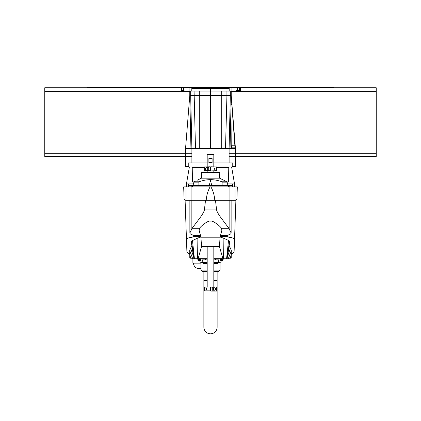 <?xml version="1.0" encoding="UTF-8"?>
<svg xmlns="http://www.w3.org/2000/svg" width="421" height="421" viewBox="0 0 421 421"><rect width="100%" height="100%" fill="white"/><g stroke="black" fill="none" stroke-linecap="round" stroke-linejoin="round"><path stroke-width="0.63" d="M235.36 91.483L239.502 91.483L231.218 91.894L231.218 95.456L231.218 91.068L231.218 91.483L235.36 91.483M192.013 88.573L191.855 87.752L240.333 87.752L240.333 91.068L239.502 91.068L239.502 91.483M231.218 91.604L376.237 91.604L376.237 87.752L239.502 87.752L239.502 91.068L210.5 91.068L210.5 95.456L199.291 95.456L199.296 148.539L210.5 148.539L210.5 95.456L226.93 95.456L225.509 148.539L229.108 148.539L230.329 95.456L226.93 95.456L226.93 91.068M239.502 90.362L236.065 90.362L236.065 91.068M229.145 87.752L228.987 88.573M192.06 88.578L210.5 88.578L210.5 91.068L181.498 91.068L181.498 87.752L191.855 87.752M210.5 88.578L228.94 88.578M191.892 156.449L44.763 156.449L44.763 87.752L181.498 87.752L181.498 90.362L183.603 90.362L183.603 87.752M186.466 186.861L186.466 183.877L186.466 186.861M227.487 183.877L234.534 183.877L231.639 167.016M186.466 183.877L189.361 167.016L186.466 183.877L189.361 167.016L186.466 183.877L193.513 183.877M234.534 186.861L234.534 183.877M189.782 257.757L190.487 257.757L189.782 257.757L189.782 254.973M231.218 254.973L231.218 257.757L230.513 257.757L231.218 257.757M192.892 258.752L192.892 263.141L200.949 263.141M185.55 161.917L185.55 148.539L191.892 148.539L191.892 162.953L188.24 162.953L188.24 166.479L186.045 166.479L185.956 165.653L185.572 165.653L185.572 162.332L185.956 162.332L185.908 161.917L185.55 161.917L185.572 162.332M185.593 166.479L188.24 166.479L185.593 166.479L185.572 165.653M185.956 162.332L185.956 165.653M194.07 91.068L195.491 148.539L191.892 148.539L190.671 95.456L189.782 95.456L190.945 148.539M189.782 91.068L189.782 95.456L185.55 148.539M199.291 91.068L199.291 95.456L190.671 95.456L190.671 91.068M199.296 148.539L195.328 148.539M210.5 148.539L225.509 148.539M235.45 148.539L235.428 165.653L235.044 165.653L234.955 166.479L232.76 166.479L232.76 162.953L229.108 162.953L229.108 148.539L235.45 148.539L231.218 95.456L230.329 95.456L230.329 91.068M230.976 104.324L231.808 104.324L231.634 102.256L231.118 102.256L230.976 104.324L231.213 145.761L231.797 147.829L234.892 147.829L234.897 145.761L231.213 145.761M231.808 104.324L234.897 145.761M231.797 147.829L234.892 147.829M231.218 91.894L231.218 91.483M236.065 90.362L237.223 90.362M235.044 165.653L235.044 162.332L235.428 162.332M235.45 161.917L235.044 162.332M235.428 165.653L235.407 166.479L232.045 166.479M188.955 166.479L188.24 166.479M216.715 167.016L232.045 167.016L232.045 162.953M204.285 167.016L188.955 167.016L188.955 162.953M229.108 162.953L213.815 162.953M207.185 162.953L191.892 162.953M222.93 167.432L222.93 167.016M198.07 167.432L198.07 167.016M184.935 91.068L184.935 90.362M193.86 181.93L192.465 181.93L192.234 167.432L204.285 167.432M216.715 167.432L228.766 167.432L228.535 181.93L227.14 181.93M192.508 186.861L192.508 185.619L228.492 185.619L228.492 186.861M209.174 185.619L210.5 180.646L211.826 185.619M198.88 185.619L198.88 182.14L199.222 181.767C206.743 178.951 214.257 178.951 221.778 181.767L222.12 182.14L222.12 185.619M198.88 182.14L193.802 182.14L194.039 181.767L193.802 183.919L193.513 183.63L193.802 183.63M193.802 183.34L193.718 182.803A0.537 0.537 0 0 1 193.802 182.514M194.039 181.767L195.17 181.23L194.039 181.767L199.222 181.767M227.287 183.919L227.487 183.63L227.198 183.63M227.198 183.919L226.961 181.767L224.083 180.351M219.415 172.573L201.585 172.573L219.199 172.363L219.509 178.162L223.925 180.267M219.509 178.162L201.491 178.162L197.075 180.267M224.519 180.583L224.803 180.73M226.961 181.767L227.198 182.14L226.961 181.767L221.778 181.767M201.585 172.573L201.491 178.162M219.562 242.012L219.509 246.569L201.491 246.569L201.438 242.012M220.025 237.202L219.773 242.012L201.227 242.012L200.975 237.202L199.107 230.213L199.549 228.308C201.112 225.782 208.516 220.136 210.495 221.13C212.468 220.12 219.909 225.793 221.451 228.308L221.893 230.213L220.025 237.202L200.975 237.202M205.527 200.243L204.506 209.048C204.622 210.795 202.738 214.226 198.865 219.33L192.087 228.308L189.871 232.997C189.976 233.887 190.976 234.544 192.876 234.976L193.96 235.502L200.522 235.502M220.478 235.502L227.04 235.502L228.124 234.976C230.024 234.544 231.029 233.881 231.129 232.997L228.913 228.308L222.572 219.904C218.441 214.536 216.41 210.916 216.494 209.048L204.506 209.048M193.96 235.502L194.028 236.46L192.023 237.291C189.376 237.476 187.671 238.033 186.908 238.965L186.482 239.765L186.903 251.858L188.345 253.568L189.829 253.568L189.434 253.568L190.913 258.752L192.718 258.752L189.692 250.616L189.829 253.568L189.434 253.568M200.77 236.428L194.028 236.428M200.928 237.012L197.87 238.018L191.466 241.065L191.213 241.728L191.918 246.164L190.529 248.174L189.692 250.616M197.87 238.018L197.617 258.704L198.27 258.089L201.554 246.569M192.476 240.417L194.418 258.752L197.617 258.704M197.338 258.752L207.185 258.752M213.815 258.752L223.662 258.752L222.73 258.089L213.815 258.089M219.446 246.569L222.73 258.089M228.977 234.75L228.977 237.291L226.972 236.428L220.23 236.428M226.972 236.428L227.04 235.502M215.473 200.243L216.494 209.048M185.993 200.243L184.94 200.201L184.109 199.401L183.672 186.861L237.328 186.861L236.891 199.401L235.897 200.243L185.993 200.243L185.993 186.861M235.897 200.243L234.097 251.858L232.655 253.568L231.171 253.568L231.308 250.616L228.282 258.752L230.087 258.752L231.566 253.568L231.171 253.568L231.566 253.568M185.103 200.243L186.482 239.765M210.095 186.861C207.921 190.729 206.627 195.186 206.206 200.243M210.905 186.861C213.079 190.729 214.373 195.186 214.794 200.243M186.908 200.243L186.908 238.965M200.97 258.752L200.97 259.083L192.718 258.752M193.66 258.752L192.765 258.752M190.529 248.174L193.56 256.478M193.581 256.621L193.671 257.173M193.728 257.557L193.797 257.984M193.86 258.378L191.213 241.728M193.513 256.189L191.918 246.164M194.418 258.752L194.06 258.752L191.466 241.065M228.235 258.752L227.34 258.752M229.787 241.728L227.082 258.752L226.582 258.752L228.524 240.417L229.534 241.065L229.787 241.728L227.082 258.752L228.282 258.752M229.534 241.065L226.94 258.752L223.346 258.752L223.346 259.083L220.03 259.083L220.03 258.752M226.582 258.752L223.662 258.752M200.433 259.083L200.433 259.373M198.196 259.083L198.196 259.373M197.865 259.373L200.764 259.373L200.764 259.91L197.865 259.91L197.865 259.373M200.764 259.91A0.537 0.537 0 0 1 200.222 260.446L198.402 260.446A0.537 0.537 0 0 1 197.865 259.91M222.804 259.083L222.804 259.373M220.567 259.083L220.567 259.373M220.236 259.373L223.135 259.373L223.135 259.91L220.236 259.91L220.236 259.373M221.046 260.446L221.046 262.23L221.067 260.446L222.598 260.446A0.537 0.537 0 0 0 222.977 260.289A0.537 0.537 0 0 1 222.598 260.446L220.778 260.446A0.537 0.537 0 0 1 220.236 259.91M222.977 260.289A0.537 0.537 0 0 0 223.135 259.91M202.627 262.23L199.933 262.23L199.933 260.446L198.402 260.446A0.537 0.537 0 0 1 198.023 260.289M228.524 240.417L223.13 238.018L223.383 258.704M227.414 256.668L230.471 248.174L229.082 246.164L228.019 252.858M227.082 258.752L227.14 258.378M227.203 257.984L227.34 257.131M230.471 248.174L231.308 250.616M228.977 237.291C231.629 237.476 233.329 238.033 234.092 238.965L234.518 239.765M223.13 238.018L220.072 237.012M234.092 200.243L234.092 238.965M202.006 258.752L202.006 259.868L205.527 259.868L205.527 258.752M207.185 259.868L205.527 259.868M202.627 259.868L202.88 262.936L207.185 262.936M207.185 262.683L202.627 262.683M203.664 262.936L203.664 263.351M207.185 263.972L203.459 263.972L203.459 263.351L207.185 263.351M215.473 258.752L215.473 259.868L213.815 259.868M218.994 258.752L218.994 259.868L215.473 259.868M218.373 259.868L218.373 262.683L213.815 262.683M218.578 262.683L218.12 262.936L218.578 262.683L218.578 259.868M218.12 262.936L213.815 262.936M217.336 262.936L217.336 263.351M213.815 263.351L217.541 263.351L217.541 263.972L213.815 263.972M217.541 262.936L217.541 263.972M227.198 182.803L227.198 183.34M227.282 182.803A0.537 0.537 0 0 0 227.198 182.514M232.234 186.861L232.234 185.619L230.987 185.619L230.987 186.861M228.545 186.861L228.545 185.619L230.987 185.619M190.013 186.861L190.013 185.619L188.766 185.619L188.766 186.861M192.455 186.861L192.455 185.619L191.213 185.619L191.213 186.861M190.013 185.619L191.213 185.619M213.505 288.022L213.336 290.137L213.505 288.022M212.263 290.237L212.263 287.753L214.726 287.753C216.141 288.58 216.141 289.411 214.726 290.237L212.263 290.237M210.19 290.858L204.285 290.858L204.285 287.133L210.19 286.927L210.19 290.858M210.81 286.927L216.51 286.927L210.81 287.133L210.81 291.069L216.51 291.069L204.285 290.858M205.78 288.995L206.274 289.516L206.911 288.995L206.274 288.48L205.78 288.995M213.815 166.769L213.815 154.339L207.185 154.339L207.185 166.769M207.185 170.91L207.185 172.363M207.185 246.569L207.185 286.927M213.815 170.91L213.815 172.363M213.815 246.569L213.815 286.927M212.105 158.48L208.895 158.48L208.895 162.622L212.105 162.622L212.105 158.48M213.768 159.996L213.815 159.306M213.763 159.927L213.8 159.427L213.763 159.927M210.81 166.769L216.715 166.974L210.81 166.974L210.81 170.91L216.715 170.705L210.81 170.91M210.19 166.769L204.285 166.974L204.285 170.705L210.19 170.705L210.19 166.974L204.285 166.974M206.274 170.079C204.859 169.253 204.859 168.426 206.274 167.595L208.737 167.595L208.737 170.079L206.274 170.079M214.089 168.837L214.726 169.358L215.22 168.837L214.726 168.321L214.089 168.837M210.19 170.91L204.285 170.705M207.664 167.7L207.664 169.979L207.664 167.7L208.737 167.7M204.285 287.133L210.19 286.927M217.131 271.345L217.131 327.196A6.631 6.631 0 0 1 210.5 333.827A6.631 6.631 0 0 1 203.869 327.196L203.869 271.345M217.541 263.057L220.051 263.057L220.051 270.103L218.809 271.345L213.815 271.345M207.185 271.345L202.191 271.345L200.949 270.103L200.949 263.057L203.664 263.057M220.051 270.103L213.815 270.103M207.185 270.103L200.949 270.103M201.633 262.23L201.633 263.057M219.367 262.23L219.367 263.057M221.046 262.23L218.578 262.23M199.954 262.23L199.954 260.446M260.273 87.173L251.99 87.173L260.273 87.173M256.026 87.173L247.737 87.173L256.026 87.173M164.974 87.173L173.263 87.173L164.974 87.173M160.727 87.173L169.01 87.173L160.727 87.173M256.131 87.173L164.869 87.173M251.884 87.173L169.116 87.173M87.336 87.173L328.101 87.173M333.664 87.173L92.899 87.173M144.35 87.173L276.65 87.173M258.147 87.173L151.834 87.173L258.147 87.173M207.369 87.173L213.631 87.173M376.237 91.604L376.237 156.449L229.108 156.449M44.763 153.754L191.892 153.754M229.108 153.754L376.237 153.754M44.763 91.604L189.782 91.604M231.929 91.068L231.929 87.752M237.397 87.752L237.397 90.362M229.771 87.752L229.771 91.068M191.229 91.068L191.229 87.752M189.071 87.752L189.071 91.068M188.54 186.861L188.54 183.877M232.46 183.877L232.46 186.861M231.218 256.763L230.766 256.763M190.234 256.763L189.782 256.763M221.709 91.068L221.704 148.539M230.918 109.15L230.055 148.539M231.218 95.456L231.055 102.771M239.917 87.752L239.917 91.068M222.12 182.14L227.198 182.14M192.087 228.308L199.549 228.308M221.451 228.308L228.913 228.308M191.855 200.243L191.855 228.74M189.987 232.545L189.987 200.243M192.023 234.75L192.023 237.291M207.185 258.089L198.27 258.089M231.013 200.243L231.013 232.545M229.145 228.74L229.145 200.243M235.007 186.861L235.007 200.243M191.076 186.861L191.076 200.243M229.924 200.243L229.924 186.861M229.787 186.861L229.787 185.619M217.131 280.586L213.815 280.586M207.185 280.586L203.869 280.586M193.513 263.141A5.389 5.389 0 0 0 200.949 268.124M193.697 185.619L193.697 183.961M227.303 185.619L227.303 183.961M189.871 200.243L189.871 232.997M231.129 200.243L231.129 232.981M212.263 287.859L213.336 287.859M212.263 290.137L213.336 290.137M216.715 287.133L216.715 290.858M216.715 166.974L216.715 170.705M210.19 168.216L210.81 168.216M210.19 169.458L210.81 169.458M207.664 169.979L208.737 169.979M210.19 288.374L210.81 288.374M210.19 289.616L210.81 289.616"/></g></svg>
